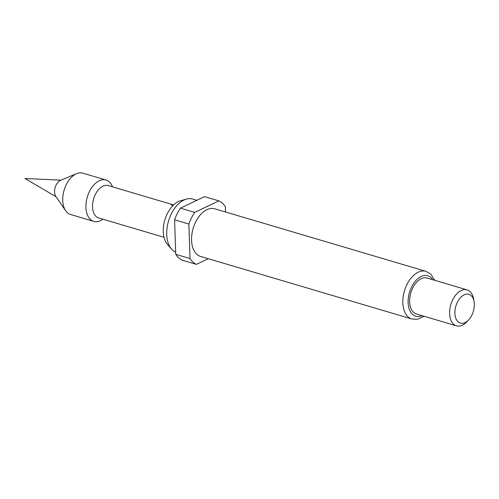 <?xml version="1.0" encoding="UTF-8"?>
<svg xmlns="http://www.w3.org/2000/svg" width="499" height="499" viewBox="0 0 499 499"><rect width="100%" height="100%" fill="white"/><g stroke="black" fill="none" stroke-linecap="round" stroke-linejoin="round"><path stroke-width="0.75" d="M173.003 205.507L171.382 204.927L173.515 205.008M171.419 205.027L173.353 205.164M112.512 186.838A21.569 13.117 106.5 0 0 109.306 181.904A21.569 13.117 106.5 0 0 106.013 180.027L82.834 173.159A21.569 13.117 106.5 0 0 76.64 173.646A21.569 13.117 106.5 0 0 64.134 190.113A21.569 13.117 106.5 0 0 65.656 210.74A21.569 13.117 106.5 0 0 67.296 212.636A21.569 13.117 106.5 0 0 70.584 214.52L93.768 221.381A21.569 13.117 106.5 0 0 102.931 219.204M106.013 180.027A21.569 13.117 106.5 0 0 88.317 194.08A21.569 13.117 106.5 0 0 90.481 219.504A21.569 13.117 106.5 0 0 93.768 221.381M173.596 204.927L108.252 185.578A16.879 10.267 106.5 0 0 94.398 196.575A16.879 10.267 106.5 0 0 96.095 216.472A16.879 10.267 106.5 0 0 98.671 217.944L164.015 237.293M175.667 252.201A27.944 16.991 -73.5 0 1 172.629 250.211A27.944 16.991 -73.5 0 1 171.594 249.157A27.944 16.991 -73.5 0 1 168.531 221.032A27.944 16.991 -73.5 0 1 186.414 199.107A27.944 16.991 -73.5 0 1 192.757 199.064L196.937 200.299M200.61 256.442A24.85 15.113 -73.5 0 1 196.818 254.278A24.85 15.113 -73.5 0 1 194.323 224.987A24.85 15.113 -73.5 0 1 214.72 208.794L425.984 271.35A24.85 15.113 -73.5 0 0 405.593 287.549A24.85 15.113 -73.5 0 0 408.088 316.834A24.85 15.113 -73.5 0 0 411.875 319.004L200.61 256.442M468.573 319.934L466.708 321.899A18.756 11.402 -73.5 0 1 456.429 325.841A18.756 11.402 -73.5 0 1 453.572 324.207A18.756 11.402 -73.5 0 1 451.689 302.101A18.756 11.402 -73.5 0 1 467.083 289.875A18.756 11.402 -73.5 0 1 469.939 291.516A18.756 11.402 -73.5 0 1 473.557 298.782L474.05 301.44A15.001 9.125 -73.5 0 1 468.573 319.934A15.001 9.125 -73.5 0 1 458.063 321.78A15.001 9.125 -73.5 0 1 457.415 302.169A15.001 9.125 -73.5 0 1 471.156 295.626A15.001 9.125 -73.5 0 1 474.05 301.44M456.429 325.841L416.459 314.002A18.756 11.402 -73.5 0 1 413.602 312.368A18.756 11.402 -73.5 0 1 411.719 290.262A18.756 11.402 -73.5 0 1 427.113 278.043L467.083 289.875M208.301 258.719L196.438 264.37A33.757 20.528 -73.5 0 1 190.013 258.538L188.872 224.051A33.757 20.528 -73.5 0 1 194.716 212.374L218.893 200.866A33.757 20.528 -73.5 0 1 222.398 203.199A33.757 20.528 -73.5 0 1 225.317 206.698L225.492 211.981M218.893 200.866L204.621 196.637L180.445 208.152L194.716 212.374M65.656 210.74L55.832 196.425A9.375 5.701 -73.5 0 1 55.171 187.462A9.375 5.701 -73.5 0 1 60.604 180.301L76.64 173.646M188.872 224.051L174.594 219.822A33.757 20.528 -73.5 0 1 180.445 208.152M196.438 264.37L182.166 260.141A33.757 20.528 -73.5 0 1 175.735 254.315L190.013 258.538M174.594 219.822L175.735 254.315M171.594 249.157L167.539 244.547A24.445 14.864 -73.5 0 1 164.863 219.94A24.445 14.864 -73.5 0 1 180.507 200.766L186.414 199.107M422.098 315.674A21.095 12.831 -73.5 0 1 412.579 314.414A21.095 12.831 -73.5 0 1 411.663 286.838A21.095 12.831 -73.5 0 1 430.993 277.631A21.095 12.831 -73.5 0 1 432.745 279.708M60.99 180.139L24.95 178.511L56.063 196.768M411.875 319.004L417.264 319.316L424.15 316.279M434.797 280.319L430.662 274.013L425.984 271.35"/></g></svg>

